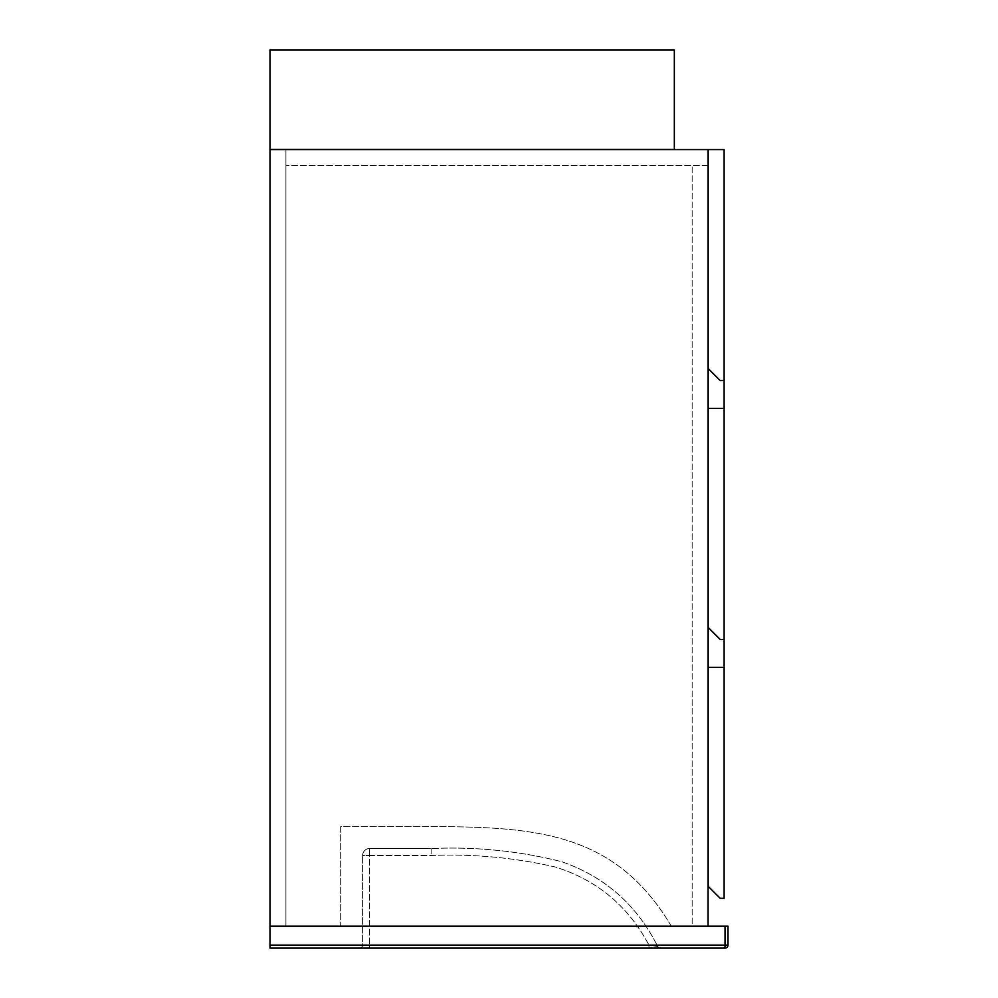 <?xml version="1.0" encoding="UTF-8"?>
<svg xmlns="http://www.w3.org/2000/svg" width="998" height="998" viewBox="0 0 998 998"><rect width="100%" height="100%" fill="white"/><g stroke="black" fill="none" stroke-linecap="round" stroke-linejoin="round"><path stroke-width="0.75" stroke-dasharray="4.99 3.74" d="M708.093 926.194L269.996 926.194L708.093 926.194L269.996 926.194L708.093 926.194L708.093 165.493L708.093 926.194L692.163 926.194L692.163 165.493L692.163 926.194L708.093 926.194L708.093 149.563L269.996 149.563L708.093 149.563L269.996 149.563L708.093 149.563L708.093 926.194L708.093 149.563L285.927 149.563L285.927 926.194L285.927 149.563L269.996 149.563L269.996 926.194L269.996 149.563L269.996 926.194L269.996 149.563L269.996 926.194L725.022 926.194L725.022 945.118L269.996 945.118L269.996 948.1L725.022 948.1A2.982 2.982 0 0 0 728.004 945.118L728.004 926.194L725.022 926.194M708.093 165.493L285.927 165.493L708.093 165.493M724.124 380.562L724.124 898.312L720.144 898.312L724.124 898.312L720.144 898.312L724.124 898.312L724.124 667.325L724.124 898.312L720.144 898.312L708.193 886.374L708.193 149.563L708.193 886.374L720.144 898.312L708.193 886.374L708.193 667.325L708.193 886.374L720.144 898.312L708.193 886.374L708.193 149.563L708.193 368.611L708.193 149.563L724.124 149.563L708.193 149.563L724.124 149.563L724.124 898.312L724.124 149.563L708.193 149.563L724.124 149.563L724.124 380.562L720.144 380.562L708.193 368.611M724.124 667.325L708.193 667.325M674.336 49.9L674.336 149.463L269.996 149.463L269.996 49.9L674.336 49.9M724.124 639.444L724.124 408.444L724.124 639.444L720.144 639.444L708.193 627.493L708.193 408.444L708.193 627.493M724.124 408.444L708.193 408.444M359.604 948.1L660.352 948.1L359.604 948.1A2.982 2.982 0 0 0 362.598 945.118L362.598 855.498L362.598 945.118L369.559 945.118L369.559 855.498L431.148 855.498C473.177 853.777 514.569 857.619 555.312 867.013C596.954 879.962 628.166 905.997 648.95 945.118C628.353 906.184 597.191 880.174 555.462 867.062C514.669 857.619 473.239 853.764 431.148 855.498L369.559 855.498L369.559 945.118L648.95 945.118L657.732 946.541C637.098 905.198 605.137 876.93 561.824 861.723C519.147 850.945 475.597 846.541 431.148 848.537C475.41 846.554 518.873 850.92 561.512 861.636C604.788 876.606 636.849 904.899 657.732 946.541L648.95 945.118L648.95 948.1L648.95 945.118L362.598 945.118A2.982 2.982 0 0 1 359.604 948.1A2.982 2.982 0 0 0 362.598 945.118M671.342 926.194C616.215 833.729 539.357 826.631 431.148 826.631L340.692 826.631L340.692 926.194L671.342 926.194C616.215 833.729 539.357 826.631 431.148 826.631L340.692 826.631L340.692 926.194L671.342 926.194M269.996 926.194L269.996 945.118M369.559 848.537L431.148 848.537L369.559 848.537A6.974 6.974 0 0 0 362.598 855.498L369.559 855.498L362.598 855.498A6.974 6.974 0 0 1 369.559 848.537L369.559 855.498L369.559 848.537A6.974 6.974 0 0 0 362.598 855.498M657.732 946.541A2.982 2.982 0 0 0 660.352 948.1A2.982 2.982 0 0 1 657.732 946.541A2.982 2.982 0 0 0 660.352 948.1M431.148 848.537L431.148 855.498L431.148 848.537M369.559 948.1L369.559 945.118L369.559 948.1M725.022 948.1L725.022 945.118L728.004 945.118"/><path stroke-width="1.5" d="M708.093 926.194L708.093 149.563L269.996 149.563L269.996 945.118L725.022 945.118L725.022 926.194L269.996 926.194M724.124 667.325L708.193 667.325L708.193 886.374L720.144 898.312L724.124 898.312L724.124 639.444L720.144 639.444L708.193 627.493L708.193 667.325M674.336 149.463L674.336 49.9L269.996 49.9L269.996 149.463L674.336 149.463M724.124 380.562L724.124 149.563L708.193 149.563L708.193 368.611L720.144 380.562L724.124 380.562L724.124 408.444L708.193 408.444L708.193 627.493M724.124 408.444L724.124 639.444M708.193 368.611L708.193 408.444M725.022 926.194L728.004 926.194L728.004 945.118L725.022 945.118L725.022 948.1L269.996 948.1L269.996 945.118M725.022 948.1A2.982 2.982 0 0 0 728.004 945.118A2.982 2.982 0 0 1 725.022 948.1"/></g></svg>
